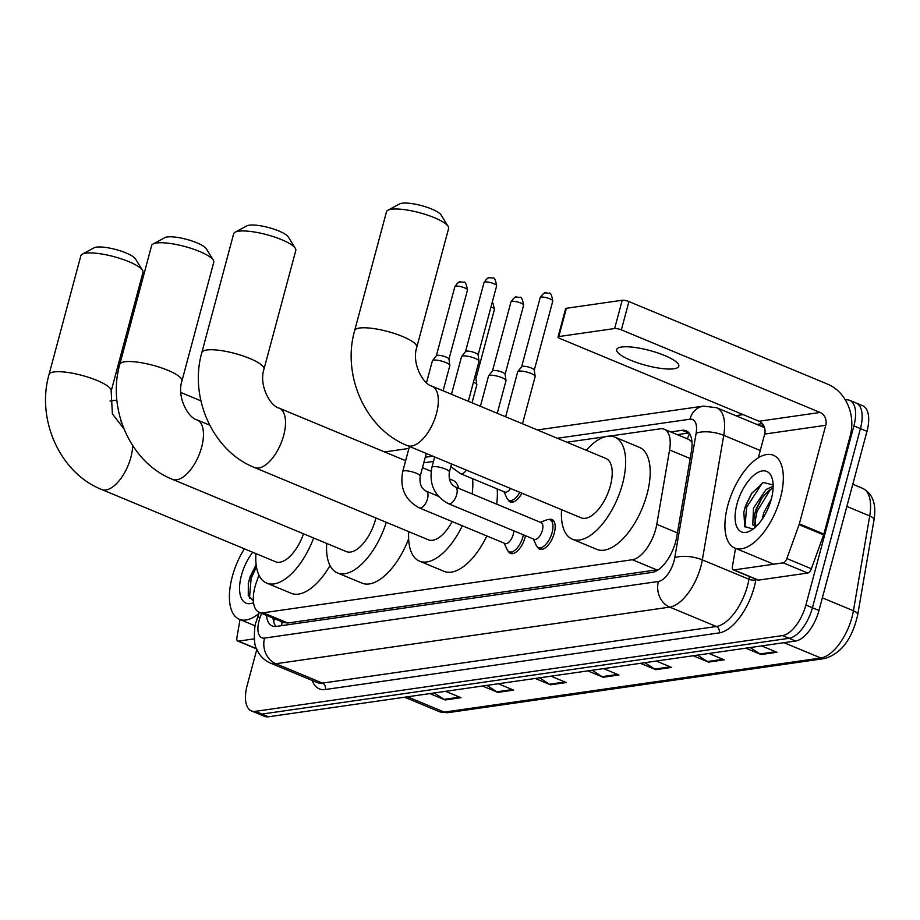 <?xml version="1.0" encoding="UTF-8"?>
<svg xmlns="http://www.w3.org/2000/svg" width="920" height="920" viewBox="0 0 920 920"><rect width="100%" height="100%" fill="white"/><g stroke="black" fill="none" stroke-linecap="round" stroke-linejoin="round"><path stroke-width="1.38" d="M548.918 519.512A16.077 7.601 112.6 0 1 552.011 519.524A16.077 7.601 112.6 0 1 554.265 533.163A16.077 7.601 112.6 0 1 539.66 549.217A16.077 7.601 112.6 0 1 537.476 547.032M525.481 535.704A16.077 7.601 112.6 0 1 525.09 537.349A16.077 7.601 112.6 0 1 510.496 553.414A16.077 7.601 112.6 0 1 508.3 551.229M258.968 575.172L256.565 581.831A30.153 14.248 -67.4 0 0 255.012 586.776A30.153 14.248 -67.4 0 0 259.233 612.352A30.153 14.248 -67.4 0 0 263.223 612.789L632.339 559.74A30.153 14.248 -67.4 0 0 656.788 524.308L669.576 449.949A30.153 14.248 -67.4 0 0 664.274 429.249A30.153 14.248 -67.4 0 0 660.284 428.812L609.454 436.114M691.955 441.887L688.827 439.461L664.274 429.249M259.233 612.352L283.786 622.553L287.822 623.012L658.57 569.572M605.325 436.712L566.892 442.232M433.481 461.414L423.786 462.806M521.916 493.2A16.077 7.601 112.6 0 1 510.255 501.963A16.077 7.601 112.6 0 1 508.07 499.767M266.466 615.353A30.153 14.248 -67.4 0 0 272.286 625.98A30.153 14.248 -67.4 0 0 276.276 626.417L652.245 572.378A30.153 14.248 -67.4 0 0 676.706 536.947L691.403 451.433A30.153 14.248 -67.4 0 0 686.101 430.744A30.153 14.248 -67.4 0 0 682.099 430.307L670.726 431.94M275.919 626.462A30.153 14.248 112.6 0 1 273.01 618.079M845.342 399.935L845.664 399.889A30.153 14.248 112.6 0 1 849.654 400.327A30.153 14.248 112.6 0 1 853.886 425.902L805.885 605.038A30.153 14.248 112.6 0 1 782.506 635.582L255.403 711.344A30.153 14.248 112.6 0 1 251.413 710.907A30.153 14.248 112.6 0 1 247.181 685.331L256.829 649.336M735.793 415.679L743.119 414.621M849.654 400.327L862.741 405.766A30.153 14.248 112.6 0 1 866.973 431.342L818.972 610.466A30.153 14.248 112.6 0 1 795.593 641.021L268.49 716.783L261.947 714.069A30.153 14.248 112.6 0 1 257.957 713.632A30.153 14.248 112.6 0 0 261.947 714.069L789.049 638.307L261.947 714.069L255.403 711.344M818.972 610.466L812.429 607.752A30.153 14.248 112.6 0 1 789.049 638.307A30.153 14.248 112.6 0 0 812.429 607.752L860.43 428.616L812.429 607.752L805.885 605.038M856.198 403.052A30.153 14.248 112.6 0 1 860.43 428.616A30.153 14.248 112.6 0 0 856.198 403.052M677.269 434.654L688.643 433.021A30.153 14.248 112.6 0 1 689.011 432.975M750.225 647.542L760.023 653.959A8.038 6.819 81.8 0 0 761.127 654.545L776.928 652.28L761.61 645.909M745.809 648.186L761.127 654.545M697.567 655.12L707.365 661.526A8.038 6.819 81.8 0 0 708.469 662.112L724.27 659.847L708.952 653.476M693.151 655.753L708.469 662.112M644.908 662.688L654.706 669.093A8.038 6.819 81.8 0 0 655.81 669.679L671.611 667.414L656.293 661.043M640.492 663.32L655.81 669.679M434.274 692.956L444.072 699.372A8.038 6.819 81.8 0 0 445.176 699.959L460.977 697.693L445.659 691.322M429.858 693.588L445.176 699.959M486.933 685.388L496.731 691.806A8.038 6.819 81.8 0 0 497.835 692.392L513.636 690.115L498.318 683.755M482.517 686.021L497.835 692.392M539.591 677.821L549.389 684.238A8.038 6.819 81.8 0 0 550.493 684.825L566.294 682.548L550.976 676.188M535.175 678.454L550.493 684.825M592.25 670.255L602.048 676.671A8.038 6.819 81.8 0 0 603.152 677.258L618.953 674.981L603.635 668.621M587.834 670.887L603.152 677.258M268.49 716.783A30.153 14.248 112.6 0 1 264.5 716.346L251.413 710.907M258.991 613.421A50.255 23.747 112.6 0 1 239.327 619.275A50.255 23.747 112.6 0 1 232.277 576.656A50.255 23.747 112.6 0 1 244.363 548.803M256.116 564.639L250.01 577.024L248.319 583.303L248.273 595.516L253.356 600.921M253.529 602.692A32.763 15.479 112.6 0 1 241.442 575.345A32.763 15.479 112.6 0 1 252.758 552.287M256.139 564.639L249.826 577.909L248.227 583.797M256.45 566.789L251.125 578.45L249.458 598.195M121.118 421.026A32.165 7.67 -165 0 0 121.808 423.154M254.299 638.859L238.464 641.136L256.542 648.657M117.944 372.738L116.023 373.014M200.916 400.844L180.803 392.483M116.886 400.085L109.974 401.074M240.016 619.562L236.911 637.617A5.026 2.369 -67.4 0 0 237.797 641.067A5.026 2.369 -67.4 0 0 238.464 641.136M82.294 254.161L94.081 247.825A22.114 5.278 15 0 1 96.45 247.135A22.114 5.278 15 0 1 118.576 250.309A22.114 5.278 15 0 1 135.481 258.911L142.519 270.296A32.165 7.67 -165 0 0 117.921 257.784A32.165 7.67 -165 0 0 85.744 253.172A32.165 7.67 -165 0 0 82.294 254.161A32.165 7.67 -165 0 0 80.856 255.725L49.024 374.509A32.165 7.67 15 0 1 53.912 371.956A32.165 7.67 15 0 1 89.826 377.763A32.165 7.67 15 0 1 111.159 391.161L142.991 272.366A32.165 7.67 -165 0 0 142.519 270.296M132.687 445.648A32.165 15.203 -67.4 0 1 130.858 457.378A32.165 15.203 -67.4 0 1 105.926 489.969A32.165 15.203 -67.4 0 1 101.671 489.497L275.563 561.764A32.165 15.203 -67.4 0 0 303.497 533.784M313.639 538.004A55.28 26.116 112.6 0 1 266.696 583.107A55.28 26.116 112.6 0 1 255.944 553.61M330.016 565.558A55.28 26.116 112.6 0 1 291.226 593.308L266.696 583.107M153.065 243.984L164.852 237.647A22.114 5.278 15 0 1 167.221 236.969A22.114 5.278 15 0 1 189.347 240.143A22.114 5.278 15 0 1 206.264 248.745L213.29 260.118A32.165 7.67 -165 0 0 188.692 247.606A32.165 7.67 -165 0 0 156.515 242.995A32.165 7.67 -165 0 0 153.065 243.984A32.165 7.67 -165 0 0 151.627 245.548L119.795 364.343A32.165 7.67 15 0 1 124.695 361.79A32.165 7.67 15 0 1 160.597 367.586A32.165 7.67 15 0 1 181.93 380.995L213.762 262.2A32.165 7.67 -165 0 0 213.29 260.118M209.668 425.143L197.121 419.934A32.165 15.203 -67.4 0 1 201.63 447.212A32.165 15.203 -67.4 0 1 176.697 479.803A32.165 15.203 -67.4 0 1 172.442 479.331L346.334 551.597A32.165 15.203 -67.4 0 0 375.532 519.466A32.165 15.203 -67.4 0 0 375.9 517.995M386.296 522.318A55.28 26.116 112.6 0 1 337.467 572.941A55.28 26.116 112.6 0 1 326.715 543.444M408.652 538.821A55.28 26.116 112.6 0 1 361.997 583.13L337.467 572.941M235.106 232.196L246.893 225.86A22.114 5.278 15 0 1 249.262 225.181A22.114 5.278 15 0 1 271.388 228.344A22.114 5.278 15 0 1 288.305 236.946L295.343 248.331A32.165 7.67 -165 0 0 270.733 235.819A32.165 7.67 -165 0 0 238.556 231.207A32.165 7.67 -165 0 0 235.106 232.196A32.165 7.67 -165 0 0 233.668 233.761L201.836 352.555A32.165 7.67 15 0 1 206.736 350.002A32.165 7.67 15 0 1 242.638 355.798A32.165 7.67 15 0 1 263.971 369.196L295.803 250.401A32.165 7.67 -165 0 0 295.343 248.331M405.628 460.69L279.162 408.135A32.165 15.203 -67.4 0 1 283.67 435.413A32.165 15.203 -67.4 0 1 258.738 468.004A32.165 15.203 -67.4 0 1 254.483 467.532L428.375 539.798A32.165 15.203 -67.4 0 0 452.122 521.536M462.311 525.768A55.28 26.116 112.6 0 1 419.508 561.142A55.28 26.116 112.6 0 1 408.756 531.645M486.852 535.969A55.28 26.116 112.6 0 1 444.038 571.343L419.508 561.142M458.712 488.37A32.165 15.203 -67.4 0 0 453.065 480.401L449.282 478.837M472.604 478.699A55.28 26.116 112.6 0 1 472.121 493.948M497.145 488.888A55.28 26.116 112.6 0 1 496.662 504.137M387.918 210.231L399.705 203.895A22.114 5.278 15 0 1 402.086 203.216A22.114 5.278 15 0 1 424.2 206.379A22.114 5.278 15 0 1 441.117 214.992L448.155 226.366A32.165 7.67 -165 0 0 423.545 213.854A32.165 7.67 -165 0 0 391.379 209.242A32.165 7.67 -165 0 0 387.918 210.231A32.165 7.67 -165 0 0 386.48 211.795L354.648 330.591A32.165 7.67 15 0 1 359.547 328.037A32.165 7.67 15 0 1 395.45 333.834A32.165 7.67 15 0 1 416.783 347.231L448.615 228.447A32.165 7.67 -165 0 0 448.155 226.366M431.974 386.17A32.165 15.203 -67.4 0 1 436.494 413.448A32.165 15.203 -67.4 0 1 411.55 446.039A32.165 15.203 -67.4 0 1 407.296 445.567L581.187 517.833A32.165 15.203 -67.4 0 0 610.385 485.714A32.165 15.203 -67.4 0 0 605.877 458.436L431.974 386.17C423.016 384.249 411.47 363.17 416.783 347.231M586.259 450.282A55.28 26.116 112.6 0 1 614.744 437.092A55.28 26.116 112.6 0 1 622.495 483.977A55.28 26.116 112.6 0 1 572.32 539.178A55.28 26.116 112.6 0 1 561.568 509.68M614.744 437.092L639.285 447.292A55.28 26.116 112.6 0 1 647.036 494.166A55.28 26.116 112.6 0 1 596.861 549.378L572.32 539.178M513.74 530.828A9.05 4.278 112.6 0 1 513.222 534.485A9.05 4.278 112.6 0 1 505.011 543.513L419.29 507.897A9.05 4.278 112.6 0 0 420.796 507.966A9.05 4.278 112.6 0 0 427.501 498.858A9.05 4.278 112.6 0 0 426.236 491.188C421.303 488.623 419.29 483.644 420.198 476.226L426.293 453.468M523.365 534.83A15.076 7.119 112.6 0 1 522.928 536.751A15.076 7.119 112.6 0 1 509.243 551.804A15.076 7.119 112.6 0 1 507.081 549.528L504.183 543.168M426.523 382.709L432.377 360.858A9.05 2.162 15 0 1 432.48 360.663A9.05 2.162 15 0 1 433.757 360.145A9.05 2.162 15 0 1 445.855 362.526A9.05 2.162 15 0 1 449.868 365.32A9.05 2.162 15 0 1 449.857 365.539L443.084 390.793M436.322 355.856A6.532 1.552 15 0 1 436.39 355.706A6.532 1.552 15 0 1 437.31 355.339A6.532 1.552 15 0 1 446.05 357.052A6.532 1.552 15 0 1 448.948 359.076A6.532 1.552 15 0 1 448.937 359.237M455.411 486.99L541.132 522.617A9.05 4.278 112.6 0 1 542.397 530.288A9.05 4.278 112.6 0 1 534.186 539.327L448.466 503.7A9.05 4.278 112.6 0 0 449.96 503.769A9.05 4.278 112.6 0 0 456.676 494.672A9.05 4.278 112.6 0 0 455.411 486.99C450.478 484.437 448.466 479.447 449.362 472.041L451.536 463.956M540.293 522.272L546.848 519.846A15.076 7.119 112.6 0 1 549.987 519.765A15.076 7.119 112.6 0 1 552.103 532.553A15.076 7.119 112.6 0 1 538.418 547.607A15.076 7.119 112.6 0 1 536.256 545.341L533.358 538.982M451.478 394.277L461.553 356.672A9.05 2.162 15 0 1 461.656 356.466A9.05 2.162 15 0 1 462.921 355.948A9.05 2.162 15 0 1 475.03 358.328A9.05 2.162 15 0 1 479.032 361.123A9.05 2.162 15 0 1 479.021 361.353L468.326 401.281M465.497 351.659A6.532 1.552 15 0 1 465.566 351.52A6.532 1.552 15 0 1 466.486 351.141A6.532 1.552 15 0 1 475.226 352.866A6.532 1.552 15 0 1 478.124 354.878A6.532 1.552 15 0 1 478.112 355.039M510.531 488.474A9.05 4.278 112.6 0 1 504.769 492.062L460.609 473.708A9.05 4.278 112.6 0 0 462.104 473.777A9.05 4.278 112.6 0 0 466.359 470.12M473.455 382.156A9.05 2.162 15 0 1 476.824 384.686A9.05 2.162 15 0 1 476.813 384.905L472.017 402.81M519.834 492.338A15.076 7.119 112.6 0 1 509.001 500.353A15.076 7.119 112.6 0 1 506.851 498.076L503.941 491.717M474.754 377.28A6.532 1.552 15 0 1 475.916 378.442A6.532 1.552 15 0 1 475.904 378.603M480.401 406.295L488.52 376.038A9.05 2.162 15 0 1 488.623 375.831A9.05 2.162 15 0 1 501.986 377.695A9.05 2.162 15 0 1 506 380.489A9.05 2.162 15 0 1 505.988 380.719L497.26 413.298M492.453 371.024A6.532 1.552 15 0 1 492.534 370.886A6.532 1.552 15 0 1 493.453 370.507A6.532 1.552 15 0 1 502.193 372.221A6.532 1.552 15 0 1 505.091 374.244A6.532 1.552 15 0 1 505.08 374.405M505.643 416.783L517.684 371.841A9.05 2.162 15 0 1 517.787 371.634A9.05 2.162 15 0 1 531.162 373.497A9.05 2.162 15 0 1 535.175 376.291A9.05 2.162 15 0 1 535.164 376.522L522.502 423.786M521.628 366.839A6.532 1.552 15 0 1 521.709 366.689A6.532 1.552 15 0 1 522.629 366.309A6.532 1.552 15 0 1 531.369 368.034A6.532 1.552 15 0 1 534.255 370.047A6.532 1.552 15 0 1 534.255 370.219M621.563 347.024A32.165 7.67 -165 0 0 616.676 349.577A32.165 7.67 -165 0 0 638.008 362.986A32.165 7.67 -165 0 0 673.911 368.782A32.165 7.67 -165 0 0 678.81 366.229A32.165 7.67 -165 0 0 657.466 352.831A32.165 7.67 -165 0 0 621.563 347.024M783.207 562.844A5.026 2.369 -67.4 0 0 786.853 558.566L799.089 524.688A5.026 2.369 -67.4 0 0 799.353 523.859L823.883 534.06A5.026 2.369 112.6 0 1 823.63 534.888L811.382 568.767A5.026 2.369 112.6 0 1 807.748 573.034L783.207 562.844L733.976 569.917L758.517 580.117A5.026 2.369 112.6 0 1 757.85 580.037L733.309 569.848A5.026 2.369 -67.4 0 0 733.976 569.917M807.748 573.034L758.517 580.117M823.883 534.06L850.298 435.482A40.204 34.109 81.8 0 0 827.689 384.169L628.935 301.576L621.356 329.854L820.111 412.459A10.051 8.521 -98.2 0 1 825.769 425.281L799.353 523.859M558.049 336.961L565.627 308.671A5.026 1.196 15 0 1 566.386 308.28L558.808 336.559A5.026 1.196 -165 0 0 558.049 336.961A5.026 1.196 -165 0 0 560.268 338.641L759.023 421.233A10.051 8.521 -98.2 0 1 764.681 434.067L758.321 457.792M621.356 329.854A5.026 1.196 -165 0 0 614.629 328.532L622.207 300.253L566.386 308.28M622.207 300.253A5.026 1.196 15 0 1 628.935 301.576M614.629 328.532L558.808 336.559M735.529 548.343L732.423 566.398A5.026 2.369 -67.4 0 0 733.309 569.848M780.447 497.869A50.255 23.747 112.6 0 1 734.838 548.055A50.255 23.747 112.6 0 1 727.789 505.436A50.255 23.747 112.6 0 1 773.409 455.25A50.255 23.747 112.6 0 1 780.447 497.869M773.122 487.956L768.729 490.544L761.426 498.605L756.102 509.128L754.492 515.004L755.941 526.688M773.156 486.174L766.13 489.463L753.503 508.058L752.779 524.929L755.918 526.712M771.339 498.973L763.899 512.371L762.093 519.351M773.145 484.989L763.439 482.459L751.629 493.419L745.522 505.804L743.831 512.083L744.74 526.573L753.123 529.069M736.954 504.125A32.763 15.479 112.6 0 1 755.676 473.834A32.763 15.479 112.6 0 1 772.397 479.297A32.763 15.479 112.6 0 1 771.282 499.18A32.763 15.479 112.6 0 1 751.168 530.38A32.763 15.479 112.6 0 1 736.954 504.125M762.082 497.662L755.734 511.002L754.296 516.108M751.985 492.89L745.338 506.69L743.739 512.578M770.5 489.302L757.033 511.543L754.538 524.273M762.358 482.954L746.637 507.23L744.97 526.964M279.933 620.954A10.051 4.749 -67.4 0 0 282.325 621.955A30.153 25.576 81.8 0 0 281.555 625.657M689.586 433.78A30.153 25.576 81.8 0 0 687.412 438.874M287.822 623.012L263.223 612.789M690.184 458.516L669.576 449.949M677.407 532.875L656.788 524.308M656.938 569.952L632.339 559.74M261.59 613.33L260.095 617.435A20.102 9.499 -67.4 0 0 259.06 620.735A20.102 9.499 -67.4 0 0 264.546 638.077L658.421 581.463A20.102 9.499 -67.4 0 0 674.004 561.096A20.102 9.499 -67.4 0 0 674.728 557.842L696.13 433.297A20.102 9.499 -67.4 0 0 689.942 419.209L557.336 438.265M764.577 427.765A40.204 18.998 -67.4 0 0 763.289 427.11L716.668 407.732A40.204 18.998 112.6 0 1 723.741 435.332L702.328 559.877A40.204 18.998 112.6 0 1 700.902 566.375A40.204 18.998 112.6 0 1 669.725 607.119L275.851 663.734A40.204 18.998 112.6 0 1 270.526 663.147L317.147 682.513A40.204 18.998 -67.4 0 0 322.471 683.1L716.358 626.497A40.204 18.998 -67.4 0 0 747.523 585.752A40.204 18.998 -67.4 0 0 748.96 579.255L749.42 576.541M755.941 579.255L755.86 579.761A45.229 21.367 112.6 0 1 719.175 632.903L325.3 689.517A5.026 4.266 81.8 0 0 322.471 683.1L275.851 663.734A20.102 17.054 -98.2 0 1 264.546 638.077M755.86 579.761A5.026 1.92 9.8 0 1 748.96 579.255L702.328 559.877A20.102 7.682 -170.2 0 0 674.728 557.842M325.3 689.517A45.229 21.367 112.6 0 1 312.202 680.455M756.861 424.43L762.335 423.648M782.506 635.582L795.593 641.021M853.886 425.902L866.973 431.342M658.421 581.463A20.102 17.054 -98.2 0 0 669.725 607.119L716.358 626.497A5.026 4.266 81.8 0 1 719.175 632.903M696.13 433.297A20.102 7.682 -170.2 0 1 723.741 435.332L760.276 450.512M432.791 456.171L425.281 457.24M405.8 460.046L404.512 460.23M761.323 426.293A5.026 4.266 81.8 0 0 762.967 424.453M689.942 419.209A20.102 17.054 -98.2 0 1 703.432 406.111L537.384 429.973M260.095 617.435A20.102 1.759 -160.1 0 0 257.554 617.4L259.359 612.398M688.643 433.021L682.099 430.307M874 520.041L857.704 614.847A10.051 3.841 -170.2 0 0 853.426 610.754L869.722 515.959A40.204 18.998 -67.4 0 0 862.649 488.359C872.815 493.672 876.599 504.24 874 520.041A10.051 3.841 -170.2 0 0 869.722 515.959L846.848 506.448M857.704 614.847C852.184 639.02 841.213 653.58 824.78 658.524A10.051 8.521 -98.2 0 1 820.824 657.995A40.204 18.998 -67.4 0 0 853.426 610.754L822.353 597.851M407.479 696.808L444.314 712.115A10.051 8.521 81.8 0 0 448.27 712.632L438.989 711.528A40.204 18.998 -67.4 0 0 444.314 712.115L820.824 657.995L783.989 642.689M617.619 674.429L602.048 676.671M564.96 681.996L549.389 684.238M512.302 689.563L496.731 691.806M459.643 697.13L444.072 699.372M670.277 666.862L654.706 669.093M722.936 659.295L707.365 661.526M775.594 651.716L760.023 653.959M467.486 290.041C466.394 283.808 465.072 281.209 463.53 282.256L460.241 281.877C459.655 280.991 457.861 282.578 454.859 286.661A6.532 1.552 15 0 1 455.86 286.131A6.532 1.552 15 0 1 463.151 287.316A6.532 1.552 15 0 1 467.486 290.041L448.96 359.156M460.241 281.877A6.532 5.543 81.8 0 0 455.86 286.131M419.29 507.897C405.156 500.216 399.636 488.106 402.718 471.546A9.05 2.162 15 0 1 404.098 470.833A9.05 2.162 15 0 1 404.409 470.787A9.05 2.162 15 0 1 414.448 472.546A9.05 2.162 15 0 1 420.198 476.226M496.65 285.844C495.558 279.611 494.247 277.023 492.706 278.058L489.417 277.69C488.83 276.793 487.036 278.392 484.035 282.463A6.532 1.552 15 0 1 485.024 281.945A6.532 1.552 15 0 1 492.326 283.118A6.532 1.552 15 0 1 496.65 285.844L478.135 354.971M489.417 277.69A6.532 5.543 81.8 0 0 485.024 281.945M448.466 503.7C434.332 496.029 428.812 483.909 431.894 467.348A9.05 2.162 15 0 1 433.262 466.635A9.05 2.162 15 0 1 433.584 466.601A9.05 2.162 15 0 1 443.624 468.349A9.05 2.162 15 0 1 449.362 472.041M490.992 306.992A6.532 1.552 15 0 1 494.442 309.396L475.928 378.522M523.618 305.21C522.525 298.977 521.214 296.389 519.673 297.424L516.384 297.045C515.798 296.159 514.004 297.758 511.002 301.829A6.532 1.552 15 0 1 511.991 301.311A6.532 1.552 15 0 1 519.283 302.484A6.532 1.552 15 0 1 523.618 305.21L505.103 374.336M516.384 297.045A6.532 5.543 81.8 0 0 511.991 301.311M552.793 301.012C551.701 294.779 550.39 292.192 548.849 293.238L545.548 292.859C544.962 291.973 543.168 293.56 540.178 297.631A6.532 1.552 15 0 1 541.167 297.114A6.532 1.552 15 0 1 548.458 298.287A6.532 1.552 15 0 1 552.793 301.012L534.267 370.139M545.548 292.859A6.532 5.543 81.8 0 0 541.167 297.114M820.111 412.459L759.023 421.233M825.769 425.281L764.681 434.067M823.63 534.888L799.089 524.688M786.853 558.566L811.382 568.767M274.309 618.608L273.746 622.035M257.554 617.4L256.002 622.334C254.552 623.38 253 644.391 256.53 648.611C259.267 655.385 263.925 660.226 270.526 663.147M716.668 407.732L703.432 406.111M408.917 448.442L384.572 451.938M824.78 658.524L448.27 712.632M862.649 488.359L852.794 484.265M438.989 711.528L404.581 697.222M239.327 619.275L255.173 625.865M237.797 641.067L256.645 648.899M101.671 489.497C59.811 472.995 36.144 419.244 49.024 374.509M123.924 428.869L112.389 413.885L111.159 391.161M172.442 479.331C130.582 462.817 106.915 409.078 119.795 364.343M197.121 419.934C188.163 418.002 176.617 396.922 181.93 380.995M254.483 467.532C212.623 451.03 188.956 397.279 201.836 352.555M279.162 408.135C270.204 406.203 258.658 385.135 263.971 369.196M431.112 471.281L422.475 467.693M407.296 445.567C365.435 429.065 341.78 375.314 354.648 330.591M509.243 551.804L513.314 553.495M448.948 359.076L449.868 365.32M438.276 496.19L426.236 491.188M402.718 471.546L409.446 446.464M436.39 355.706L432.48 360.663M454.859 286.661L436.344 355.775M538.418 547.607L542.49 549.309M478.124 354.878L479.032 361.123M549.987 519.765L554.058 521.467M431.894 467.348L434.677 456.952M465.566 351.52L461.656 356.466M484.035 282.463L465.508 351.589M450.811 466.647L460.609 473.708M475.916 378.442L476.824 384.686M509.001 500.353L513.084 502.044M494.442 309.396L493.074 303.439L492.177 302.577M505.091 374.244L506 380.489M492.534 370.886L488.623 375.831M511.002 301.829L492.476 370.944M534.255 370.047L535.175 376.291M521.709 366.689L517.787 371.634M540.178 297.631L521.651 366.758M734.838 548.055L773.697 564.213"/></g></svg>
